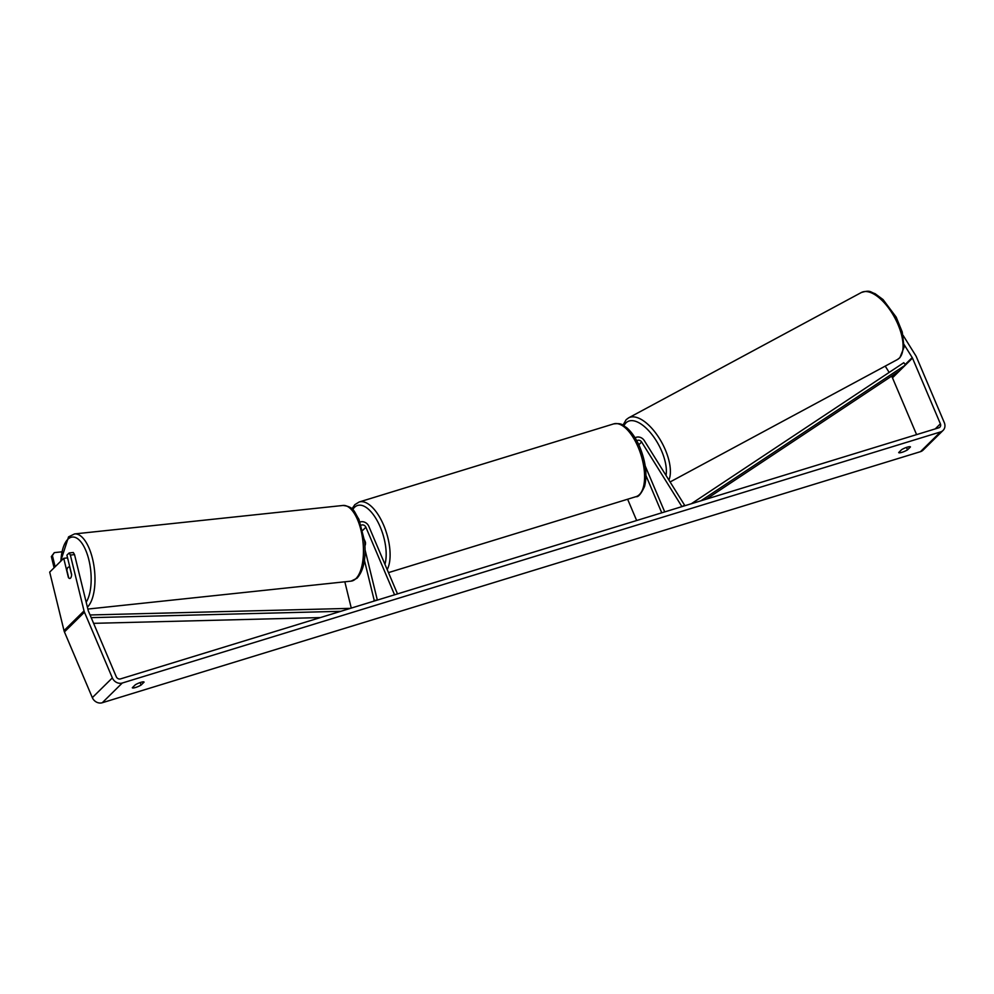 <?xml version="1.0" encoding="UTF-8"?>
<svg xmlns="http://www.w3.org/2000/svg" width="994" height="994" viewBox="0 0 994 994"><rect width="100%" height="100%" fill="white"/><g stroke="black" fill="none" stroke-linecap="round" stroke-linejoin="round"><path stroke-width="1.49" d="M360.077 522.024A6.871 5.989 -134.6 0 1 368.824 526.335L397.501 593.903L394.568 594.81L365.891 527.23L362.686 530.386M361.207 525.205A3.429 2.994 -134.6 0 1 365.891 527.23M364.413 560.305L374.229 600.438L377.347 600.09L365.084 549.931M364.413 539.817L365.457 542.277A5.728 2.56 72.9 0 1 364.947 545.669A5.728 2.56 -107.1 0 0 365.506 543.059L364.525 540.748M351.267 608.092L344.831 581.801M374.229 600.438L373.334 601.32M636.794 440.777A3.429 2.994 45.4 0 1 641.627 442.007L681.934 506.629L684.593 505.2L644.286 440.591A6.871 5.989 45.4 0 0 635.079 437.82M627.624 499.224L636.657 520.521M645.193 465.938L664.713 511.91L661.768 512.817L645.963 475.567M684.593 505.2L683.698 506.083M906.466 447.424L907.497 449.86A5.728 1.156 -23 0 1 901.968 452.32A5.728 1.156 -23 0 1 898.7 452.581A5.728 1.156 -23 0 1 898.688 452.556L901.633 449.661A5.728 1.156 -23 0 1 907.112 447.213A5.728 1.156 -23 0 1 910.442 446.927A5.728 1.156 -23 0 1 910.442 446.952L907.497 449.86M140.092 682.592L141.123 685.028L144.08 682.12A5.728 1.156 157 0 0 144.068 682.095A5.728 1.156 157 0 0 140.738 682.381A5.728 1.156 157 0 0 135.271 684.829L132.314 687.724A5.728 1.156 157 0 0 132.326 687.749A5.728 1.156 157 0 0 135.594 687.488A5.728 1.156 157 0 0 141.123 685.028M71.593 574.843L69.816 567.549A5.728 2.41 -96.1 0 0 68.673 567.065A5.728 2.41 -96.1 0 0 67.977 567.412A5.728 2.41 -96.1 0 0 66.884 570.332L68.748 577.961A5.728 2.41 -96.1 0 0 69.381 578.371A5.728 2.323 -96.4 0 0 69.866 578.446A5.728 2.323 -96.4 0 0 70.537 578.098A5.728 2.323 -96.4 0 0 71.618 574.383L66.909 555.161L69.133 552.975L73.295 552.502L74.525 554.602L88.193 610.44A3.429 2.994 45.4 0 0 88.367 610.987L116.261 676.703A3.429 2.994 45.4 0 0 120.51 678.902L938.758 427.818A3.429 2.994 45.4 0 0 940.386 423.817L912.492 358.101A3.429 2.994 45.4 0 0 912.219 357.579L904.155 344.669M67.58 557.882L63.715 558.317L49.7 572.109L64.014 630.618A8.014 6.983 45.4 0 0 64.436 631.911L92.33 697.626A8.014 6.983 45.4 0 0 102.258 702.746L920.494 451.661A8.014 6.983 45.4 0 0 923.053 450.145L943.07 430.427A8.014 6.983 45.4 0 0 944.3 422.624L916.406 356.896A8.014 6.983 45.4 0 0 915.772 355.678L903.074 335.326M74.525 554.602L70.363 555.074L84.03 610.9A8.014 6.983 45.4 0 0 84.453 612.192L112.347 677.908A8.014 6.983 45.4 0 0 122.262 683.027L940.51 431.943A8.014 6.983 45.4 0 0 943.07 430.427M916.592 434.626L892.475 377.819A3.429 2.994 45.4 0 0 892.202 377.298L891.519 376.204M889.158 372.415L885.219 366.103M70.363 555.074L69.133 552.975M63.715 558.317L68.412 577.539A5.728 2.323 -96.4 0 0 68.735 577.924M55.13 566.766L52.396 555.571L51.353 556.565L54.322 552.627L61.678 551.844M54.098 567.785L51.353 556.565M54.322 552.627L52.396 555.571M93.61 623.337L320.317 617.585M91.2 617.647L340.793 611.31M90.056 614.975L350.373 608.365M700.907 500.802L905.484 364.997L899.483 370.911L706.312 499.15M905.484 364.997L903.807 362.698L691.327 503.747M641.627 442.007L638.807 444.79M899.346 358.088A38.058 17.494 61.7 0 1 897.408 359.555L899.868 357.703L904.055 347.266L902.241 331.984L896.153 317.086L883.07 299.579L875.031 293.64C870.284 292.261 870.545 289.639 861.313 292.534A38.058 17.494 61.7 0 1 893.482 315.458A38.058 17.494 61.7 0 1 899.346 358.088M624.008 425.78A35.2 16.177 61.7 0 1 625.947 422.922A35.2 16.177 61.7 0 1 652.437 435.173A35.2 16.177 61.7 0 1 666.03 475.443M668.887 480.027A38.058 17.494 -118.3 0 0 658.724 437.385A38.058 17.494 -118.3 0 0 628.63 417.853L861.313 292.534M940.51 431.943L920.494 451.661M122.262 683.027L102.258 702.746M912.219 357.579L905.149 364.537M897.01 372.551L892.202 377.298M912.492 358.101L892.475 377.819M940.386 423.817L935.23 428.899M84.03 610.9L64.014 630.618M84.453 612.192L64.436 631.911M112.347 677.908L92.33 697.626M613.696 423.891C622.965 422.885 622.194 425.32 626.456 427.519C631.662 431.905 636.11 438.416 639.801 447.027C645.789 461.912 647.367 475.07 644.547 486.476C641.105 493.894 638.26 497.286 636.023 496.652A38.058 17.01 -107.1 0 0 638.16 447.163A38.058 17.01 -107.1 0 0 613.696 423.891L359.207 501.982A38.058 17.01 72.9 0 1 383.684 525.254A38.058 17.01 72.9 0 1 387.188 569.587M384.939 564.294A35.2 15.73 -107.1 0 0 380.242 526.982A35.2 15.73 -107.1 0 0 352.708 509.661M343.017 505.461C354.535 506.828 353.963 511.848 358.896 519.216L364.574 541.158C366.214 558.23 363.705 570.581 357.032 578.222L351.044 581.142A38.058 16.016 -96.1 0 0 355.715 578.819A38.058 16.016 -96.1 0 0 362.139 535.778A38.058 16.016 -96.1 0 0 343.017 505.461L74.562 533.927A38.058 16.016 83.9 0 1 93.647 564.083A38.058 16.016 83.9 0 1 87.385 607.16M86.18 602.215A35.2 14.811 -96.1 0 0 88.106 556.988A35.2 14.811 -96.1 0 0 67.952 539.195A35.2 14.811 -96.1 0 0 60.907 561.076M622.952 425.171L626.158 419.692L628.63 417.853M670.093 481.966L897.408 359.555M359.207 501.982L354.846 504.654L351.926 508.903M636.023 496.652L388.468 572.619M74.562 533.927L68.574 536.847L60.597 561.386M69.791 566.94L68.673 567.065M351.044 581.142L87.845 609.061"/></g></svg>
